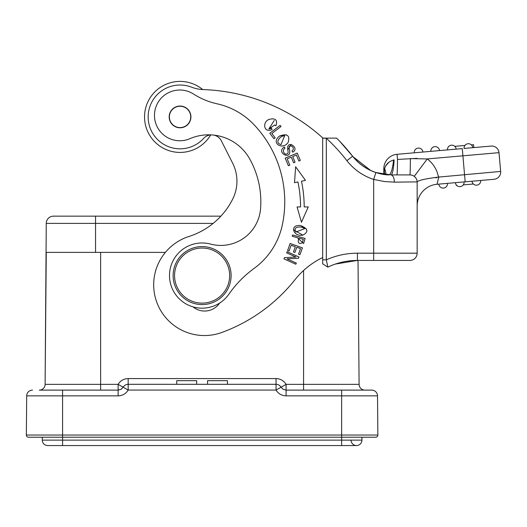 <?xml version="1.0" encoding="UTF-8"?>
<svg xmlns="http://www.w3.org/2000/svg" width="527" height="527" viewBox="0 0 527 527"><rect width="100%" height="100%" fill="white"/><g stroke="black" fill="none" stroke-linecap="round" stroke-linejoin="round"><path stroke-width="0.79" d="M128.173 384.308L276.043 384.308A5.797 5.797 0 0 1 281.062 387.213L276.043 390.059L276.043 378.564L128.173 378.564L128.173 390.059L123.153 387.213L121.026 389.334L118.127 390.112L118.127 384.361L123.153 387.213A5.797 5.797 0 0 1 128.173 384.308A5.797 5.797 0 0 0 123.153 387.213M371.719 390.112A5.797 5.797 0 0 1 377.523 395.856L286.082 395.856L286.082 390.112L283.183 389.334L281.062 387.213L286.082 384.361L286.082 390.112L371.719 390.112A5.797 5.797 0 0 1 377.523 395.856L377.866 435.032L377.523 395.856A5.797 5.797 0 0 0 371.719 390.112L364.901 390.112A5.797 5.797 0 0 1 359.098 384.361A5.797 5.797 0 0 0 364.901 390.112M345.626 445.559L356.496 445.559A5.435 5.435 0 0 0 361.937 440.124A5.435 5.435 0 0 1 356.496 445.559A5.435 5.435 0 0 1 351.061 440.124M62.575 445.559L47.713 445.559A5.435 5.435 0 0 1 42.279 440.124L42.279 437.226L38.636 437.226L62.575 437.226L62.575 445.559L356.496 445.559A5.435 5.435 0 0 0 361.937 440.124L361.937 437.226L365.58 437.226L341.641 437.226L375.692 437.226A2.174 2.174 0 0 0 377.866 435.032A2.174 2.174 0 0 1 375.692 437.226M296.773 247.255L300.535 248.606L298.545 254.152L299.988 254.673L302.426 247.881L290.146 243.474L287.63 250.483L289.079 251.004L291.148 245.239L295.331 246.735L293.467 251.932L294.903 252.453L296.773 247.255M289.468 149.596C287.294 142.013 296.714 147.738 291.984 150.953L292.742 152.138C300.383 148.258 286.207 138.561 287.768 149.833L291.167 144.431M288.124 151.888A2.016 2.016 0 0 1 284.567 153.397A3.182 3.182 0 0 1 284.995 148.166L284.244 147.02A4.987 4.987 0 0 0 282.439 148.64M282.518 148.522C278.335 153.35 289.646 159.292 289.81 151.75M289.81 151.895A13.155 13.155 0 0 0 289.409 149.358M287.762 149.833A17.358 17.358 0 0 1 288.111 151.888M284.633 135.854L280.97 144.655C276.932 143.199 276.846 140.689 280.707 137.119M280.608 137.218A6.489 6.489 0 0 1 284.639 135.834M277.505 138.048C272.531 144.023 283.012 150.149 288.223 142.297C290.074 135.472 287.261 133.344 279.797 135.913L286.28 134.754M279.797 135.913A8.472 8.472 0 0 0 277.393 138.206M300.627 227.018A7.029 7.029 0 0 1 304.52 228.685L295.897 232.045C293.901 228.54 295.522 226.86 300.765 227.012M295.897 232.045L304.507 228.698M297.788 225.576C290.113 226.267 293.697 236.893 302.821 235.141L293.48 229.838M302.821 235.141C308.763 231.913 308.13 228.751 300.91 225.655L306.457 229.028M300.91 225.655A9.295 9.295 0 0 0 297.603 225.602M274.224 120.512L268.842 128.937L274.686 125.004L275.944 125.808C277.801 119.912 275.469 117.791 268.948 119.438C262.038 122.277 263.849 133.463 272.11 129.517L271.458 128.127M271.451 128.127A4.605 4.605 0 0 1 268.842 128.95M302.182 242.927C298.657 244.33 297.531 242.71 298.809 238.072L303.315 239.317L302.274 242.868L303.328 239.317M292.564 234.976L292.215 236.248L297.327 237.657L303.611 243.507L305.14 238.448L292.564 234.976M269.765 133.272L273.961 138.759L275.18 137.824L271.873 133.496L281.016 126.506L280.127 125.34L269.765 133.272M297.235 153.067L285.199 158.113L288.388 165.722L289.81 165.122L287.189 158.864L291.279 157.151L293.644 162.79L295.054 162.197L292.689 156.559L296.378 155.01L298.901 161.031L300.324 160.439L297.235 153.067M305.489 180.366L295.627 166.789L294.514 182.678L297.939 181.953A122.139 122.139 0 0 1 300.568 206.933L297.063 206.94L301.451 222.249L308.275 206.92L304.191 206.927A125.762 125.762 0 0 0 301.484 181.209L305.489 180.366M284.475 257.631L283.921 258.862L295.818 264.218L296.339 263.059L286.998 258.862L298.493 258.283L299.046 257.044L287.149 251.695L286.629 252.848L295.976 257.057L284.475 257.631M203.33 89.583A36.244 36.244 0 0 1 202.704 89.557A35.52 35.52 0 0 0 144.576 115.294A35.52 35.52 0 0 0 210.675 134.912A10.876 10.876 0 0 1 211.103 134.886A10.876 10.876 0 0 0 203.613 138.417A31.89 31.89 0 0 1 151.954 101.836A31.89 31.89 0 0 1 191.551 87.172A36.244 36.244 0 0 0 203.33 89.583A188.462 188.462 0 0 1 322.972 138.12M193.152 306.951A18.122 18.122 0 0 0 219.614 303.104M202.105 248.039A27.542 27.542 0 0 1 225.958 289.356A27.542 27.542 0 0 1 178.251 289.356A27.542 27.542 0 0 1 202.105 248.039M202.105 304.58A28.992 28.992 0 0 1 173.113 275.581A28.992 28.992 0 0 1 202.105 246.59A28.992 28.992 0 0 1 231.103 275.581A28.992 28.992 0 0 1 202.105 304.58M180.056 127.6A10.685 10.685 0 0 1 170.807 111.572A10.685 10.685 0 0 1 189.305 111.572A10.685 10.685 0 0 1 180.056 127.6M190.926 116.915A10.876 10.876 0 0 0 180.056 106.046A10.876 10.876 0 0 0 169.18 116.915A10.876 10.876 0 0 0 180.056 127.791A10.876 10.876 0 0 0 190.926 116.915M210.523 244.073A39.868 39.868 0 0 0 260.562 208.666A88.141 88.141 0 0 0 249.818 159.128A47.114 47.114 0 0 0 189.904 138.68A25.368 25.368 0 0 1 154.556 113.338A25.368 25.368 0 0 1 193.534 94.037A72.482 72.482 0 0 0 217.045 103.799A72.482 72.482 0 0 1 254.073 124.754A112.06 112.06 0 0 1 282.432 224.476A72.482 72.482 0 0 1 254.139 268.381A108.727 108.727 0 0 0 228.889 294.198A32.621 32.621 0 0 1 171.776 263.592A32.621 32.621 0 0 1 210.523 244.073M327.162 263.928L326.325 259.837L326.299 138.219L322.676 138.219L326.332 138.12L322.676 138.12L322.676 257.538A79.735 79.735 0 0 0 295.021 279.666A166.716 166.716 0 0 1 221.874 332.445A50.737 50.737 0 0 1 156.42 301.246A50.737 50.737 0 0 1 188.982 236.465A74.149 74.149 0 0 0 232.71 199.061A39.868 39.868 0 0 0 232.657 163.225L221.353 140.841A10.876 10.876 0 0 0 214.002 135.129M414.255 152.804A4.348 4.348 0 0 1 418.207 148.087A4.348 4.348 0 0 1 422.917 152.04M430.862 151.348A4.348 4.348 0 0 1 434.815 146.638A4.348 4.348 0 0 1 439.525 150.59M447.469 149.892A4.348 4.348 0 0 1 451.422 145.182A4.348 4.348 0 0 1 456.132 149.134M351.805 155.182L352.616 156.209A197.882 197.882 0 0 0 336.634 138.12L326.325 138.12L336.634 138.12A197.882 197.882 0 0 1 352.616 156.209L346.904 160.669A55.816 55.816 0 0 0 373.663 179.424L384.328 181.525L394.361 182.151A7.246 3.452 90 0 0 390.909 174.905L409.907 174.905A21.745 0.494 90 0 0 410.381 158.594L427.272 158.937L499.01 152.659A7.246 7.246 0 0 0 491.157 146.071L464.076 148.443A4.348 4.348 0 0 1 468.029 143.733A4.348 4.348 0 0 1 472.739 147.685L491.157 146.071A7.246 7.246 0 0 1 499.01 152.659L500.65 171.433A7.246 7.246 0 0 1 494.062 179.292A7.246 7.246 0 0 0 500.65 171.433A7.246 7.246 0 0 1 494.062 179.292L437.002 184.279L438.899 176.841L438.457 177.098L500.65 171.433M454.775 146.348L464.926 145.459M471.388 144.892L473.569 144.701L473.826 147.586M322.676 138.12L322.676 259.844L326.299 259.844L327.847 267.11A68.859 68.859 0 0 1 335.389 264.06L357.418 260.437M409.907 174.905A7.246 7.246 0 0 1 417.153 182.151L417.153 253.191A7.246 7.246 0 0 1 409.907 260.437L373.663 260.437L373.663 253.191L357.425 253.191L357.425 260.437L391.06 260.437L357.425 260.437A68.859 68.859 0 0 0 327.853 267.11L322.676 263.836M347.78 150.254L339.474 141.019M384.835 174.523L384.269 172.006L384.598 168.745L384.071 174.424M385.797 165.768L388.972 162.191M391.344 160.821L393.471 160.096M409.907 260.437A7.246 7.246 0 0 0 417.153 253.191L373.663 253.191L373.663 179.424L375.903 172.527L390.909 174.905A21.745 3.386 90 0 0 394.13 159.938L393.57 160.076C388.801 161.42 385.81 164.312 384.598 168.745L383.814 168.745L383.814 174.384L383.814 168.745A14.499 14.499 0 0 1 397.042 154.306A14.499 14.499 101.9 0 0 383.814 168.745A14.499 14.499 0 0 1 397.042 154.306L462.271 148.601L465.176 181.815M396.943 174.905A21.745 0.573 90 0 0 397.496 159.437L417.041 158.357M411.113 175.004A7.246 7.246 0 0 1 413.352 175.774A7.246 7.246 0 0 0 411.113 175.004L411.554 175.096M383.814 174.417L375.731 172.474M370.665 170.458L353.004 156.697M339.566 141.117L352.616 156.209A48.563 48.563 0 0 0 375.903 172.527L383.636 174.358M447.489 183.363A4.348 4.348 0 0 1 443.53 188.073A4.348 4.348 0 0 1 438.82 184.121M460.143 186.624A4.348 4.348 56.1 0 0 464.096 181.914A4.348 4.348 56.1 0 1 460.143 186.624A4.348 4.348 -66.1 0 1 455.427 182.671M480.703 180.458L472.034 181.216A4.348 4.348 0 0 0 476.751 185.168A4.348 4.348 0 0 0 480.703 180.458M456.336 185.497L456.25 184.858M456.27 184.878L456.323 185.504L456.764 185.438M463.246 184.898L473.391 184.009M417.153 181.901L417.153 181.901C418.431 180.313 425.533 178.712 438.457 177.098A28.992 28.992 0 0 0 427.272 158.937L414.248 176.347M417.153 205.945A21.745 21.745 0 0 1 437.002 184.279A21.745 21.745 0 0 0 417.153 205.945M436.804 177.671L435.763 177.797M165.386 252.387L46.264 252.387L45.111 384.361L46.264 223.395A7.246 7.246 0 0 1 53.51 216.149L220.885 216.149A74.149 74.149 0 0 0 232.71 199.061A39.868 39.868 0 0 0 232.657 163.225M375.903 172.527A48.563 48.563 0 0 1 352.616 156.209L353.011 156.71L352.616 156.209C365.791 172.79 384.624 175.109 388.86 174.859M385.817 174.635A21.745 13.544 23.9 0 0 384.598 168.745M388.9 174.865A21.745 4.295 92.4 0 0 393.57 160.076M322.676 259.844L322.676 263.849M72.192 384.361L45.111 384.361A5.797 5.797 0 0 1 39.314 390.112L118.127 390.112L118.127 395.856L62.575 395.856L62.575 437.226L28.524 437.226A2.174 2.174 0 0 1 26.35 435.032L26.693 395.856A5.797 5.797 0 0 1 32.49 390.112A5.797 5.797 0 0 0 26.693 395.856A5.797 5.797 0 0 1 32.49 390.112A5.797 5.797 0 0 0 26.693 395.856L62.575 395.856L62.575 390.112M47.713 445.559A5.435 5.435 0 0 1 42.279 440.124L341.641 440.124L341.641 437.226L62.575 437.226M358.017 260.437L359.098 384.361L303.585 384.361L303.585 270.489M81.25 252.387L95.552 252.387L95.552 223.395L46.264 223.395A7.246 7.246 0 0 1 53.51 216.149M196.67 380.685L196.67 384.308L196.67 380.685L176.736 380.685L176.736 384.308M207.546 384.308L207.546 380.685L227.473 380.685L227.473 384.308M341.641 437.226L341.641 390.112M341.641 445.559L341.641 440.124L361.937 440.124M417.153 181.894L394.361 182.151M357.425 260.437A68.859 68.859 0 0 0 327.853 267.11A68.859 68.859 0 0 1 335.389 264.06M397.042 154.306L397.496 159.437M357.425 253.191A76.112 76.112 0 0 0 326.312 259.837M326.299 138.219A190.636 190.636 0 0 1 346.904 160.669M39.314 390.112A5.797 5.797 0 0 0 45.111 384.361L100.631 384.361L100.631 390.112M100.631 252.387L100.631 384.361L118.127 384.361C120.446 380.646 123.799 378.715 128.173 378.564M28.524 437.226A2.174 2.174 0 0 1 26.35 435.032L377.866 435.032M286.082 395.856C281.708 395.705 278.361 393.774 276.043 390.059L128.173 390.059C125.854 393.774 122.501 395.705 118.127 395.856M303.585 390.112L303.585 384.361L286.082 384.361C283.763 380.646 280.417 378.715 276.043 378.564M213.165 223.395L95.552 223.395L95.552 216.149M456.263 184.878L456.323 185.504M351.845 155.228L346.252 148.469"/></g></svg>
